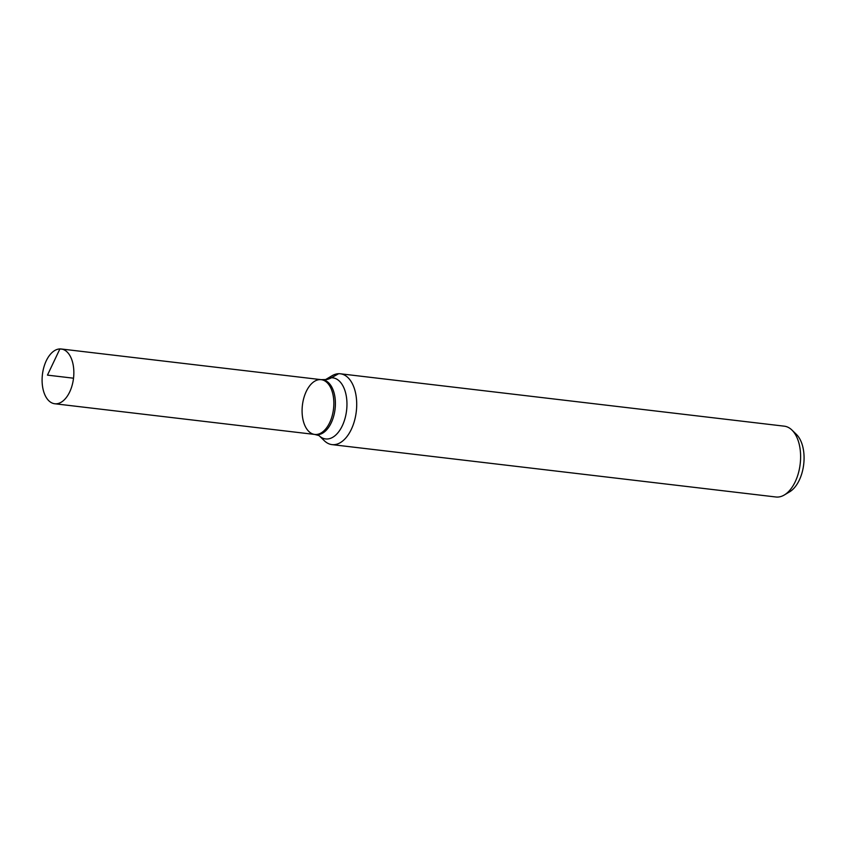 <?xml version="1.0" encoding="UTF-8"?>
<svg xmlns="http://www.w3.org/2000/svg" width="846" height="846" viewBox="0 0 846 846"><rect width="100%" height="100%" fill="white"/><g stroke="black" fill="none" stroke-linecap="round" stroke-linejoin="round"><path stroke-width="1.27" d="M319.027 435.584L314.733 434.442A27.58 15.662 -83.3 0 0 316.044 434.495A27.58 15.662 -83.3 0 0 333.641 407.74A27.58 15.662 -83.3 0 0 321.194 379.664A27.58 15.662 -83.3 0 0 302.413 405.213A27.58 15.662 -83.3 0 0 314.733 434.442A27.58 15.662 -83.3 0 0 316.044 434.495A27.58 15.662 -83.3 0 0 333.641 407.74A27.58 15.662 -83.3 0 0 321.194 379.664L61.208 348.986A27.58 15.662 -83.3 0 0 59.897 348.933A27.58 15.662 -83.3 0 0 42.3 375.687A27.58 15.662 -83.3 0 0 54.736 403.754A27.58 15.662 -83.3 0 0 56.058 403.817A27.58 15.662 -83.3 0 0 73.644 377.062A27.58 15.662 -83.3 0 0 61.208 348.986M325.668 379.526A30.763 17.47 -83.3 0 1 346.945 402.939A30.763 17.47 -83.3 0 1 327.095 439A30.763 17.47 -83.3 0 1 319.048 435.616L324.335 440.734A35.659 20.251 -83.3 0 0 331.992 444.615L775.909 496.993A35.659 20.251 -83.3 0 0 777.601 497.067A35.659 20.251 -83.3 0 0 784.263 495.016L789.604 491.843A31.545 17.914 -83.3 0 0 803.7 464.369A31.545 17.914 -83.3 0 0 796.393 434.379L791.93 430.043A35.659 20.251 -83.3 0 0 784.263 426.173L340.356 373.784A35.659 20.251 -83.3 0 0 331.992 375.772L325.678 379.526L321.194 379.664M784.263 495.016A35.659 20.251 -83.3 0 0 800.189 463.957A35.659 20.251 -83.3 0 0 791.93 430.043M331.992 444.615A35.659 20.251 -83.3 0 0 333.694 444.689A35.659 20.251 -83.3 0 0 356.441 410.088A35.659 20.251 -83.3 0 0 340.356 373.784M59.897 348.933L47.461 375.127M338.654 373.71L331.378 377.771A23.773 19.5 -91.7 0 1 323.13 379.907M62.498 349.239L59.897 348.933L47.461 375.127L73.528 378.204M316.288 434.622A27.58 15.662 -83.3 0 0 317.599 434.675A27.58 15.662 -83.3 0 0 335.196 407.92A27.58 15.662 -83.3 0 0 322.749 379.854M314.733 434.442L54.736 403.754"/></g></svg>
